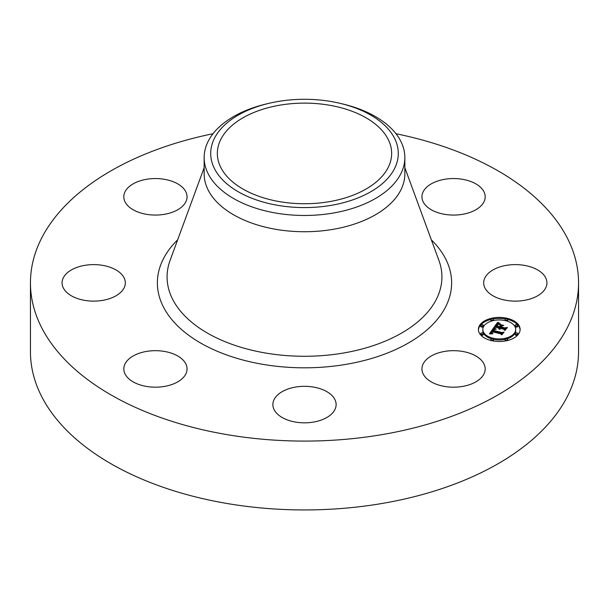 <?xml version="1.0" encoding="UTF-8"?>
<svg xmlns="http://www.w3.org/2000/svg" width="609" height="609" viewBox="0 0 609 609"><rect width="100%" height="100%" fill="white"/><g stroke="black" fill="none" stroke-linecap="round" stroke-linejoin="round"><path stroke-width="0.91" d="M483.904 363.794A31.622 18.255 180 0 1 485.183 368.932A31.622 18.255 180 0 1 458.059 387.004A31.622 18.255 180 0 1 423.225 374.071A31.622 18.255 180 0 1 421.946 368.932A31.622 18.255 180 0 1 449.069 350.86A31.622 18.255 180 0 1 483.904 363.794M395.972 133.721A274.05 158.218 180 0 1 578.55 282.873L578.55 351.72A274.05 158.218 180 0 1 381.653 503.544A274.05 158.218 180 0 1 30.45 351.72L30.45 282.873A274.05 158.218 180 0 1 213.028 133.721M578.55 282.873A274.05 158.218 180 0 1 381.653 434.689A274.05 158.218 180 0 1 30.45 282.873M125.096 201.952A31.622 18.255 180 0 1 123.817 196.806A31.622 18.255 180 0 1 150.941 178.742A31.622 18.255 180 0 1 185.775 191.668A31.622 18.255 180 0 1 187.054 196.806A31.622 18.255 180 0 1 159.931 214.878A31.622 18.255 180 0 1 125.096 201.952M530.469 266.849A31.622 18.255 180 0 1 546.928 282.873A31.622 18.255 180 0 1 500.149 298.89A31.622 18.255 180 0 1 483.683 282.873A31.622 18.255 180 0 1 530.469 266.849M78.531 298.89A31.622 18.255 180 0 1 62.072 282.873A31.622 18.255 180 0 1 108.851 266.849A31.622 18.255 180 0 1 125.317 282.873A31.622 18.255 180 0 1 78.531 298.89M332.248 413.328A31.622 18.255 180 0 1 296.674 422.265A31.622 18.255 180 0 1 272.878 404.582A31.622 18.255 180 0 1 276.752 395.827A31.622 18.255 180 0 1 312.326 386.89A31.622 18.255 180 0 1 336.122 404.582A31.622 18.255 180 0 1 332.248 413.328M444.661 179.29A31.622 18.255 180 0 1 485.183 196.806A31.622 18.255 180 0 1 462.467 214.33A31.622 18.255 180 0 1 421.946 196.806A31.622 18.255 180 0 1 444.661 179.29M164.339 386.449A31.622 18.255 180 0 1 123.817 368.932A31.622 18.255 180 0 1 146.533 351.416A31.622 18.255 180 0 1 187.054 368.932A31.622 18.255 180 0 1 164.339 386.449M329.035 201.708A87.148 50.311 180 0 1 217.352 153.43A87.148 50.311 180 0 1 279.965 105.151A87.148 50.311 180 0 1 391.648 153.43A87.148 50.311 180 0 1 329.035 201.708M394.495 168.678A93.786 54.148 0 0 0 340.926 103.538A93.786 54.148 0 0 0 268.074 103.538A93.786 54.148 0 0 0 214.505 138.19A93.786 54.148 0 0 0 278.092 205.393A93.786 54.148 0 0 0 394.495 168.678M340.926 103.538L343.468 104.154A100.348 57.931 0 0 1 404.848 157.541A100.348 57.931 0 0 1 400.783 173.854A100.348 57.931 180 0 1 332.75 213.127A100.348 57.931 0 0 1 204.152 157.541A100.348 57.931 0 0 1 208.217 141.227A100.348 57.931 180 0 1 265.532 104.154L268.074 103.538M404.848 157.541L404.848 173.801A100.348 57.931 180 0 1 332.75 229.395A100.348 57.931 180 0 1 204.152 173.801L204.152 157.541M491.273 340.576A20.873 12.051 180 0 1 478.392 329.446A20.873 12.051 180 0 1 507.244 318.317A20.873 12.051 180 0 1 520.132 329.446A20.873 12.051 180 0 1 491.273 340.576M505.5 318.979A20.873 12.051 0 0 0 493.024 318.979M490.862 319.451A20.873 12.051 0 0 0 478.408 329.964M520.109 329.964A20.873 12.051 0 0 0 507.662 319.451M493.381 339.342A16.443 9.493 0 0 0 505.143 339.342M507.145 338.81A16.443 9.493 0 0 0 515.701 330.481L515.701 329.446A16.443 9.493 180 0 1 492.97 338.216A16.443 9.493 180 0 1 482.815 329.446A16.443 9.493 180 0 1 505.554 320.677A16.443 9.493 180 0 1 515.701 329.446M482.815 329.446L482.815 330.481A16.443 9.493 0 0 0 491.372 338.81M480.76 325.32L480.76 326.355A1.264 0.731 0 0 0 481.544 327.033A1.264 0.731 0 0 0 483.287 326.355L483.287 325.32A1.264 0.731 180 0 1 481.544 325.998A1.264 0.731 180 0 1 480.76 325.32A1.264 0.731 180 0 1 482.511 324.65A1.264 0.731 180 0 1 483.287 325.32M507.145 321.118A1.264 0.731 0 0 0 507.662 320.524L507.662 319.497A1.264 0.731 180 0 1 505.919 320.167A1.264 0.731 180 0 1 505.135 319.497A1.264 0.731 180 0 1 506.886 318.819A1.264 0.731 180 0 1 507.662 319.497M505.135 319.497L505.135 320.524A1.264 0.731 0 0 0 505.143 320.578M493.381 320.578A1.264 0.731 0 0 0 493.389 320.524L493.389 319.497A1.264 0.731 180 0 1 491.638 320.167A1.264 0.731 180 0 1 490.854 319.497A1.264 0.731 180 0 1 492.605 318.819A1.264 0.731 180 0 1 493.389 319.497M490.854 319.497L490.854 320.524A1.264 0.731 0 0 0 491.372 321.118M515.229 333.565L515.229 334.6A1.264 0.731 0 0 0 516.013 335.277A1.264 0.731 0 0 0 517.764 334.6L517.764 333.565A1.264 0.731 180 0 1 516.013 334.242A1.264 0.731 180 0 1 515.229 333.565A1.264 0.731 180 0 1 516.98 332.895A1.264 0.731 180 0 1 517.764 333.565M515.229 325.32L515.229 326.355A1.264 0.731 0 0 0 516.013 327.033A1.264 0.731 0 0 0 517.764 326.355L517.764 325.32A1.264 0.731 180 0 1 516.013 325.998A1.264 0.731 180 0 1 515.229 325.32A1.264 0.731 180 0 1 516.98 324.65A1.264 0.731 180 0 1 517.764 325.32M490.854 339.396A1.264 0.731 180 0 1 492.605 338.726A1.264 0.731 180 0 1 493.389 339.396A1.264 0.731 180 0 1 491.638 340.073A1.264 0.731 180 0 1 490.854 339.396L490.854 340.431A1.264 0.731 0 0 0 490.862 340.477M493.024 340.941A1.264 0.731 0 0 0 493.389 340.431L493.389 339.396M480.76 333.565L480.76 334.6A1.264 0.731 0 0 0 481.544 335.277A1.264 0.731 0 0 0 483.287 334.6L483.287 333.565A1.264 0.731 180 0 1 481.544 334.242A1.264 0.731 180 0 1 480.76 333.565A1.264 0.731 180 0 1 482.511 332.895A1.264 0.731 180 0 1 483.287 333.565M505.135 339.396A1.264 0.731 180 0 1 506.886 338.726A1.264 0.731 180 0 1 507.662 339.396A1.264 0.731 180 0 1 505.919 340.073A1.264 0.731 180 0 1 505.135 339.396L505.135 340.431A1.264 0.731 0 0 0 505.5 340.941M507.662 340.477A1.264 0.731 0 0 0 507.662 340.431L507.662 339.396M493.496 328.061L495.543 329.378L493.633 329.545L492.521 330.657L501.618 332.902L502.943 332.544L501.352 334.767L500.849 333.854L492.468 331.844L492.011 332.925L492.97 333.648L491.775 332.956L491.836 331.699L491.197 333.085L492.514 333.831L489.4 333.915L493.496 328.061L493.496 329.096L490.146 333.877M494.249 327.886L496.198 329.18L494.249 328.175M494.63 329.499L493.45 330.489L501.923 332.514L504.062 332.126L501.968 334.668L503.635 332.339L501.885 332.681L493.1 330.58L494.63 329.499M493.815 327.612L497.439 322.564L499.395 323.965L497.233 324.361L495.688 326.15L499.631 327.094L496.358 325.967L497.347 324.666L498.672 324.148L496.678 325.899L499.928 326.675L500.453 325.944L499.593 324.825L503.118 325.67L501.138 326.15L500.339 327.269L504.579 328.281L506.125 327.924L504.412 330.306L503.887 329.256L500.263 328.388L500.035 329.21L499.639 328.236L499.433 329.317L498.931 328.068L495.376 327.216L493.815 327.612M498.215 322.321L500.172 323.813L498.215 322.625M500.141 324.536L503.78 325.412L500.141 324.688M502.06 326.021L501.344 327.018L504.952 327.878L507.404 327.459L505.067 330.344L506.977 327.68L504.968 328.023L501.032 327.086L502.06 326.021M505.234 329.164L500.339 328.297L500.339 327.269M501.093 326.218L500.453 326.066M500.453 325.944L499.844 327.688M499.844 326.797L499.631 328.129L495.688 327.185L495.688 326.15M497.987 324.102L497.439 323.6L494.721 327.383M498.931 328.068L498.931 328.921M498.855 328.221L498.855 328.799M499.372 328.746L499.372 329.286M500.035 328.335L500.035 329.21M499.974 328.426L499.974 329.126M499.928 328.517L499.928 329.043M500.134 328.769L500.134 329.195M504.579 328.281L504.579 329.317M499.928 326.675L499.928 327.711M496.617 325.571L496.617 326.028M499.631 327.094L499.631 328.129M498.733 323.592L498.733 324.003M498.626 323.524L498.626 324.011M498.527 323.463L498.527 324.026M498.436 323.409L498.436 324.034M498.284 323.303L498.284 324.057M498.154 323.212L498.154 324.072M498.017 323.097L498.017 324.095M497.949 323.036L497.949 324.072M497.873 322.976L497.873 324.003M497.789 322.899L497.789 323.935M497.439 322.564L497.439 323.6M491.981 332.788L491.973 333.199M502.029 333.823L492.521 331.692L492.521 330.657M493.983 329.446L493.496 329.096M491.562 333.458L491.562 333.861M491.455 333.389L491.455 333.861M491.372 333.313L491.372 333.861M491.296 333.245L491.296 333.861M491.242 333.169L491.242 333.861M491.197 333.085L491.197 333.861M491.159 332.818L491.159 333.854M491.996 332.141L491.996 332.628M491.92 332.248L491.92 333.153M491.859 332.354L491.859 333.093M491.813 332.453L491.813 333.016M491.775 332.544L491.775 332.956M501.618 332.902L501.618 333.93M494.797 328.989L494.797 329.393M494.698 328.921L494.698 329.393M494.599 328.86L494.599 329.393M494.508 328.799L494.508 329.393M494.424 328.738L494.424 329.4M493.587 328.129L493.587 329.164M493.412 330.139L493.412 330.657M493.351 330.223L493.351 330.641M404.848 167.726L438.929 260.469A137.421 79.337 180 0 1 343.187 353.068A137.421 79.337 180 0 1 170.071 260.469L204.152 167.726M431.339 239.824A147.127 84.948 180 0 1 345.92 364.38A147.127 84.948 180 0 1 188.486 335.11A147.127 84.948 180 0 1 177.661 239.824M496.792 325.313L496.792 325.701M496.7 325.442L496.7 325.853M497.705 322.823L497.705 323.859M497.622 322.74L497.622 323.775M497.53 322.656L497.53 323.691"/></g></svg>
